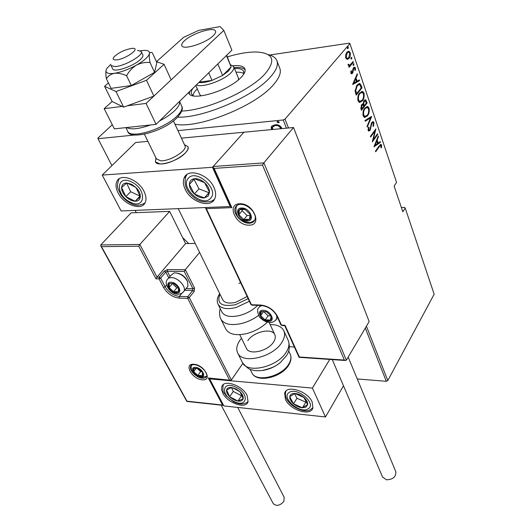 <?xml version="1.0" encoding="UTF-8"?>
<svg xmlns="http://www.w3.org/2000/svg" width="532" height="532" viewBox="0 0 532 532"><rect width="100%" height="100%" fill="white"/><g stroke="black" fill="none" stroke-linecap="round" stroke-linejoin="round"><path stroke-width="0.8" d="M188.714 243.53L182.609 237.558M269.711 55.022L349.298 43.145L349.896 43.577L285.012 119.135L288.49 127.979M271.932 129.555L271.3 128.564L271.253 126.949L271.952 126.011L275.104 124.801C277.644 124.395 279.785 125.326 281.521 127.587L281.707 128.624M286.435 128.179L283.204 119.986L177.947 130.633M134.716 135.002L98.021 138.712L111.933 165.598M135.115 210.393L136.285 212.66M349.896 43.577L396.566 182.376L394.119 186.1L402.824 211.809L405.191 208.032L434.159 294.196L387.795 380.56L386.292 381.298L357.251 378.957M386.292 381.298L365.298 328.078M278.422 122.759L276.999 122.141L277.837 121.289L279.273 122.28L278.422 122.759L278.848 122.274L277.418 121.655L276.999 122.141M405.191 208.032L404.566 207.4L401.374 207.513M347.21 59.424L345.7 57.988L345.64 54.829L346.917 52.163L349.078 51.245L350.222 52.641C350.621 55.275 350.229 57.197 349.039 58.414L347.21 59.424M353.348 62.211L349.025 67.411L348.793 66.719L349.431 65.948L348.181 65.256L348.101 64.392L348.699 64.232L349.192 65.19L350.136 64.904L353.115 61.526L353.348 62.211L352.61 62.311L348.832 66.846M350.887 73.163L350.974 70.869L351.506 70.902L351.426 72.538L352.284 72.658L353.002 68.801L353.574 67.717L354.771 67.178L355.389 67.936L355.376 70.317L354.824 70.337L354.871 68.595L354.478 68.109L353.827 68.369L352.536 73.31L351.426 73.835L350.887 73.163M361.195 85.439L362.006 87.827L356.254 95.108L355.722 93.546L355.083 90.819L357.058 85.014L359.845 83.497L361.195 85.439L360.47 85.526L361.275 87.913L362.006 87.827M367.113 102.949L361.467 110.31L360.975 108.88L361.594 104.704L363.09 103.986L364.028 100.608L365.59 99.83L367.113 102.949L366.388 103.028L361.261 109.705M371.695 116.508L367.246 127.155L367.007 126.456L370.611 117.851L365.225 121.263L364.985 120.558L371.336 116.548M377.527 133.771L377.74 134.397L372.314 141.918L374.947 131.105L370.638 137.03L370.418 136.398L375.885 128.897L373.264 139.67L377.527 133.771M379.269 146.712L375.692 151.766L375.479 151.141L379.11 146.014L381.025 144.378L381.544 145.05L381.517 147.643L380.978 147.849L380.693 145.422L378.584 146.766M366.415 326.183L387.795 380.56M373.983 146.779L378.272 135.959L378.498 136.638L377.115 140.042L378.146 143.075L380.194 141.658L380.427 142.337L373.983 146.779M373.943 122.553L373.497 126.383L373.012 126.137L373.378 123.298L372.859 122.666L371.968 123.125L370.046 130.387L368.743 131.098L368.144 130.38L368.43 127.195L368.982 127.334L368.743 129.688L369.102 130.141L369.8 129.781L371.755 122.473L373.271 121.722L373.943 122.553L373.225 122.619L373.358 123.244M367.479 115.83L364.453 117.432L363.19 115.936C362.698 112.438 363.236 109.818 364.806 108.082L367.792 106.56L369.062 108.102C369.527 111.527 369.002 114.101 367.479 115.83L364.752 117.505M362.378 100.847L359.333 102.39L358.009 100.834C357.504 97.29 358.056 94.656 359.652 92.947L362.651 91.477L363.988 93.087C364.467 96.551 363.928 99.138 362.378 100.847L359.672 102.47M352.623 84.528L357.251 73.768L357.504 74.507L356.008 77.878L357.125 81.157L359.333 79.933L359.579 80.658L352.623 84.528M353.8 65.27L353.082 65.177L353.334 63.907L353.807 63.7L353.8 65.27L353.168 65.356M351.652 58.932L350.927 58.826L351.187 57.549L351.659 57.35L351.652 58.932L351.027 59.019M348.141 48.538L347.403 48.425L347.669 47.142L348.141 46.949L348.141 48.538L347.516 48.631M98.021 138.712L97.841 138.154L112.285 124.767M283.204 119.986L285.012 119.135M380.42 144.485L380.832 145.11L381.544 145.05M380.832 145.11L380.952 145.702M380.998 147.683L381.517 147.643M377.973 136.684L378.498 136.638M376.589 140.082L377.115 140.042M376.483 140.348L377.427 143.128L378.146 143.075M379.602 142.071L380.427 142.337M379.708 142.396L374.069 146.28M376.669 141.133L375 145.236L377.487 143.527L376.669 141.133L376.144 141.173M374.475 145.276L375 145.236M377.035 134.456L377.74 134.397M372.786 139.71L373.264 139.67L372.553 140.648M370.418 136.398L374.229 131.165L374.947 131.105M374.94 130.194L374.708 131.125M372.433 122.706L371.462 122.945M371.349 123.178L371.968 123.125M370.997 124.162L371.516 124.116M370.225 128.877L370.744 128.83M369.594 130.007L369.321 130.446L370.046 130.387M369.321 130.446L368.669 131.072M368.377 127.387L368.982 127.334M369.102 130.141L368.018 129.755L368.743 129.688M368.377 130.207L368.716 130.174M372.526 121.781L373.225 122.619M370.864 116.84L370.438 117.865M365.118 120.937L370.611 117.851M366.708 106.553L368.337 108.176L369.062 108.102M368.337 108.176L368.55 109.047M367.166 115.298L366.754 115.903M366.462 107.544L364.327 108.774M362.944 114.925L364.141 116.501L365.058 116.481M365.025 108.734C363.768 110.157 363.349 112.292 363.755 115.138L364.866 116.435L367.26 115.185C368.49 113.768 368.902 111.667 368.503 108.88L367.359 107.511L364.307 108.807M363.03 115.211L363.755 115.138M362.312 104.039L363.09 103.986M362.358 104.019L362.95 103.946M364.826 99.896L365.703 101.007L366.435 100.934M365.703 101.007L366.388 103.028M362.957 103.999L363.502 105.848L364.227 105.768L366.322 103.042L365.211 100.821L364.247 101.266L363.675 103.866L364.227 105.768M364.686 100.874L363.649 101.193M360.723 107.85L361.102 108.967L361.833 108.894L363.649 106.526L362.764 104.89L361.827 105.349L361.833 108.894M362.279 104.944L361.228 105.27M360.789 108.069L361.521 107.996M361.148 105.416L361.827 105.349M363.083 103.933L363.675 103.866M363.575 101.339L364.247 101.266M361.521 91.477L363.263 93.166L363.988 93.087M363.263 93.166L363.482 94.058M362.172 100.162L361.647 100.927M361.294 92.468L359.047 93.825M357.75 99.783L359.02 101.472L359.971 101.446M359.878 93.612C358.601 95.015 358.169 97.157 358.588 100.043L359.752 101.393L362.152 100.189C363.409 98.792 363.828 96.678 363.416 93.858L362.232 92.435L359.147 93.699M357.856 100.122L358.588 100.043M361.275 87.913L356.054 94.516M358.894 83.537L360.47 85.526M355.11 91.118L355.888 93.772L356.62 93.685L361.195 87.9L359.991 84.967L359.406 84.535L357.285 85.685L355.775 90.526L356.62 93.685M358.568 84.595L356.327 86.064M355.077 90.606L355.775 90.526M356.546 85.772L357.285 85.685M356.892 74.58L357.504 74.507M355.403 77.958L356.008 77.878M355.329 78.124L356.387 81.25L357.125 81.157M358.694 80.285L358.847 80.751L359.579 80.658M358.847 80.751L352.636 84.202M355.529 78.962L353.727 83.039L356.413 81.556L355.529 78.962L354.924 79.042M353.122 83.112L353.727 83.039M350.947 70.975L351.506 70.902M350.781 72.625L351.426 72.538M350.814 72.871L351.326 72.944M354.053 67.278L354.651 68.036L355.389 67.936M354.046 68.169L353.155 68.395M353.122 68.462L353.827 68.369M352.916 69.14L353.481 69.067M352.763 70.576L353.348 70.503M352.49 72.312L353.108 72.232M352.217 72.724L351.798 73.403L352.536 73.31M351.798 73.403L351.366 73.808M353.275 63.993L354.059 64M353.321 64.099L353.128 65.283M348.101 64.824L348.759 64.731M348.134 65.057L349.132 65.17M351.127 57.642L351.911 57.656M351.173 57.755L350.98 58.946M348.048 51.298L349.484 52.748L350.222 52.641M348.959 57.523L348.3 58.513L349.039 58.414M348.3 58.513L347.137 59.418M347.928 52.242L346.219 53.213M345.64 57.795L346.405 58.52L347.296 58.454M347.157 52.854L346.239 57.35L347.15 58.414L348.806 57.715L349.69 53.28L348.753 52.156L346.418 52.961M345.547 57.449L346.239 57.35M347.602 47.235L348.4 47.262M347.662 47.368L347.463 48.558M272.79 129.476L271.719 128.079L271.3 128.564M271.719 128.079L271.892 126.071M280.643 128.724L280.723 127.215C279.406 125.466 277.771 124.741 275.829 125.04L273.056 126.436M275.829 125.04L272.477 127.221L272.504 128.451L273.222 129.436M280.723 127.215L280.304 127.707C278.987 125.958 277.352 125.226 275.41 125.532M280.404 128.751L280.304 127.707M279.307 122.154L278.848 122.274M181.725 111.042C206.103 110.47 249.721 91.058 264.87 74.061C276.194 60.488 273.514 53.14 256.83 52.01C248.577 51.83 238.755 53.446 227.377 56.858M268.028 54.57C272.524 55.614 275.436 57.536 276.753 60.322C278.648 64.691 276.394 70.41 269.977 77.473C253.172 96.704 202.798 118.31 177.575 117.16M238.536 79.74L238.356 77.925M243.862 73.635C242.2 72.518 239.58 72.039 235.995 72.199M197.299 88.857L197.046 89.103C194.619 91.504 193.249 93.659 192.923 95.567M234.472 68.495C239.433 68.276 242.486 69.22 243.616 71.335L243.742 74.148M188.594 92.541L188.86 93.2C191.606 101.778 229.292 90.507 241.202 77.273C244.587 73.715 245.784 70.836 244.8 68.641C243.383 66.101 239.46 65.143 233.016 65.769M245.126 69.832C243.377 67.837 239.699 67.085 234.1 67.591M174.942 124.156C197.219 129.309 254.828 106.593 273.016 85.226C279.373 78.118 281.588 72.339 279.659 67.89L277.052 61.1M189.611 91.551L189.312 93.865M193.369 95.833L191.6 94.171C190.822 92.608 191.267 90.653 192.943 88.292M199.793 94.516L200.976 95.9M230.655 64.784L233.701 66.613C234.379 68.129 233.521 70.124 231.121 72.598C223.826 80.452 201.927 88.166 196.428 84.881M198.908 82.453C202.107 82.945 206.469 82.267 211.995 80.405L222.649 75.438L228.62 70.922L231.141 66.939L226.718 55.255M217.814 63.96L222.649 75.438L231.141 66.939L226.426 55.541M199.221 82.147L211.995 80.405L208.743 72.831M184.451 144.644L187.789 146.526C188.607 148.169 187.796 150.31 185.349 152.957C178.1 161.143 157.585 167.248 155.437 161.947L155.962 157.891L155.437 161.947L159.966 163.903C170.592 164.967 191.68 151.693 187.789 146.526L184.451 144.644M214.024 187.57C215.806 191.593 216.118 195.144 214.968 198.217C211.423 208.85 190.882 202.459 185.123 189.173C183.188 184.996 182.848 181.292 184.099 178.067C187.577 167.593 208.451 174.07 214.024 187.57M118.104 192.883C123.936 204.973 142.004 211.337 145.309 202.286C146.526 199.267 146.107 195.656 144.059 191.447C138.38 179.184 120.019 172.714 116.761 181.645C115.457 184.797 115.903 188.541 118.104 192.883M102.21 175.081L212.454 167.281L230.223 206.536L121.123 210.958L102.21 175.081L135.594 142.51L147.909 141.339M212.454 167.281L243.929 132.215L181.439 138.154M230.223 206.536L230.635 206.044M222.782 393.135L221.585 389.677L221.804 386.691C223.766 378.97 242.552 385.427 247.154 395.555L248.058 401.746C246.01 409.547 227.49 403.123 222.782 393.135M312.171 402.006C307.749 391.06 286.608 384.45 284.64 393.221L285.431 399.352C289.98 410.125 310.808 416.722 312.882 407.858L312.171 402.006M312.404 388.074L325.484 416.968L223.872 405.923L209.621 378.884L312.404 388.074L329.774 359.433M289.415 346.711L294.389 347.017M325.484 416.968L343.486 385.786M209.621 378.884L209.954 378.425M131.956 48.372C124.887 49.582 118.922 52.409 114.054 56.844C112.372 58.959 113.03 59.983 116.036 59.916C125.173 59.617 141.851 47.614 132.249 48.359L131.956 48.372M137.489 50.36L141.199 51.438C144.192 54.902 124.242 66.447 114.885 66.58L111.035 65.529L112.691 68.941C114.114 72.691 132.867 66.493 140.049 59.843C142.463 57.682 143.381 56.026 142.789 54.876M156.395 158.782L160.504 160.757C169.808 161.655 188.262 150.057 184.87 145.549L173.419 120.87M195.211 243.443L185.582 243.57L157.046 277.125L139.843 244.441L169.655 211.37L131.085 212.86L100.748 244.953L139.843 244.441L138.759 246.203L101.472 246.642L100.761 245.91L100.748 244.953M185.582 243.57L169.655 211.37M101.472 246.642L186.998 401.188L222.569 405.032L208.291 377.979L230.303 380.234L231.373 379.981L242.871 363.336M229.465 379.861L187.696 298.352L179.218 298.106C172.694 297.315 167.474 293.764 163.57 287.46L159.061 278.881L155.982 278.835L157.046 277.125L159.201 277.159L164.355 271.081L167.48 269.591L185.309 269.711L199.593 252.421M222.569 405.032L223.613 405.431M208.291 377.979L209.581 378.392M181.858 293.298L179.357 296.391L187.836 296.623L187.696 298.352L189.272 297.594L194.227 291.376L194.499 287.945L185.309 269.711L184.218 271.44L167.334 271.3L170.007 276.467M344.317 360.058L262.502 165.026L214.13 168.405L231.859 207.633L206.336 208.65L251.43 304.736L260.84 305.042C268.208 305.94 273.754 309.704 277.478 316.321L281.475 325.118L285.026 325.285L284.746 325.69L299.064 357.351L299.356 356.992L344.317 360.058L345.281 360.49L346.359 360.211L369.161 321.534L293.518 127.507L243.929 132.215L213.159 166.496L263.865 162.878L293.518 127.507M262.502 165.026L263.865 162.878L346.359 360.211M214.13 168.405L213.139 167.354L213.159 166.496M231.859 207.633L230.855 206.522M206.336 208.65L205.359 207.54M268.095 320.723L270.416 320.184C271.653 319.286 271.885 317.91 271.107 316.068L266.512 311.719L261.265 311.526C260.048 312.444 259.829 313.82 260.62 315.649L265.182 319.958L268.095 320.723M267.922 319.885L270.416 320.184L271.107 316.068L266.512 311.719L261.265 311.526L260.62 315.649L265.182 319.958L267.922 319.885M263.553 311.426L268.075 315.822L271.001 315.935M263.54 311.526L260.62 315.649M268.075 315.822L265.182 319.958M176.278 292.434L178.3 291.855C179.317 290.944 179.39 289.581 178.526 287.772L174.017 283.569L169.316 283.483C168.318 284.421 168.258 285.784 169.136 287.579L173.612 291.742L176.278 292.434M176.092 291.629L178.3 291.855L178.526 287.772L174.017 283.569L169.316 283.483L169.136 287.579L173.612 291.742L176.092 291.629M177.508 273.169C181.931 274.14 185.169 276.687 187.231 280.816L187.557 281.601M186.572 287.972L187.936 286.283L187.643 281.814C184.897 276.527 180.794 273.548 175.334 272.876L173.991 272.989L170.965 275.317L168.431 278.342M172.335 283.376L176.77 287.885L178.533 287.925M172.315 283.736L169.136 287.579M176.77 287.885L173.612 291.742M200.305 376.224L202.227 375.865L202.852 375.18L202.539 372.46L198.396 368.656L193.774 368.437L193.163 369.94L193.695 371.708L197.811 375.472L200.305 376.224M200.138 375.492L202.227 375.865L202.539 372.46L198.396 368.656L193.967 368.29L193.695 371.708L197.811 375.472L200.138 375.492M197.166 368.403L200.637 371.582L201.881 371.688M196.202 368.29L193.695 371.708M200.637 371.582L197.811 375.472M246.994 220.241L249.475 219.397C250.785 218.2 250.998 216.517 250.12 214.349L245.072 209.468C242.725 208.517 240.843 208.591 239.427 209.681C238.143 210.898 237.95 212.587 238.841 214.735L243.849 219.57L246.994 220.241M246.801 219.297L249.475 219.397L250.12 214.349L245.072 209.468L239.427 209.681L238.841 214.735L243.849 219.57L246.801 219.297M242.286 209.402L242.133 210.712L247.107 215.527L250.073 215.427M242.133 210.712L238.841 214.735M247.107 215.527L243.849 219.57M131.464 184.225L126.689 182.988C123.584 183.114 121.895 184.644 121.615 187.57C121.575 190.609 122.992 193.635 125.865 196.647C128.864 199.553 131.956 201.083 135.148 201.242C138.24 201.169 139.963 199.686 140.322 196.793C140.421 193.761 139.018 190.702 136.112 187.616L131.464 184.225M131.557 185.136L126.689 182.988L121.615 187.57L125.865 196.647L135.148 201.242L140.322 196.793L136.112 187.616L131.557 185.136M126.616 183.048L130.639 191.726L140.069 196.115M130.639 191.726L125.865 196.647M139.876 196.281L135.148 201.242M236.088 388.978L231.746 387.509C228.84 387.183 227.111 388.008 226.572 389.969C226.246 392.037 227.284 394.292 229.684 396.732C232.218 399.106 234.964 400.563 237.93 401.088C240.823 401.441 242.572 400.649 243.171 398.714C243.55 396.659 242.525 394.385 240.098 391.898L236.088 388.978M236.042 389.524L231.746 387.509L226.572 389.969L229.684 396.732L237.93 401.088L243.171 398.714L240.098 391.898L236.042 389.524M231.546 387.582L233.295 391.432L241.508 395.755L241.947 395.555M233.295 391.432L229.684 396.732M241.508 395.755L237.93 401.088M306.02 407.08L307.656 404.633C307.868 402.325 306.612 399.924 303.885 397.431C301.012 395.03 298.006 393.707 294.861 393.461C291.829 393.414 290.12 394.498 289.734 396.719C289.581 399.027 290.851 401.407 293.538 403.848C296.357 406.209 299.33 407.519 302.442 407.791L306.02 407.08M305.155 406.029L307.656 404.633L303.885 397.431L294.861 393.461L289.734 396.719L293.538 403.848L302.442 407.791L305.155 406.029M294.535 393.64L296.976 398.262L305.84 402.172L306.392 401.84M296.976 398.262L293.538 403.848M305.84 402.172L302.442 407.791M208.118 196.168L209.542 192.298C209.468 188.913 207.806 185.688 204.561 182.636C201.169 179.736 197.778 178.433 194.386 178.725C191.148 179.277 189.465 181.193 189.359 184.484C189.505 187.863 191.174 191.041 194.366 194.02C197.685 196.86 201.023 198.157 204.388 197.924L208.118 196.168M207.108 194.951L209.542 192.298L204.561 182.636L194.386 178.725L189.359 184.484L194.366 194.02L204.388 197.924L207.108 194.951M194.526 178.765L194.02 179.344L198.975 188.847L208.943 192.71L209.468 192.132M194.02 179.344L189.359 184.484M198.975 188.847L194.366 194.02M208.943 192.71L204.388 197.924M281.102 361.866C275.702 366.561 269.518 369.421 262.549 370.458M247.846 340.62C253.584 331.749 271.732 327.566 274.738 334.535C275.789 336.709 275.377 339.243 273.495 342.129C267.968 351.107 249.495 355.429 246.502 348.54L246.303 348.127M270.136 324.6C276.913 324.52 281.421 326.468 283.676 330.438C285.345 333.916 284.687 337.973 281.707 342.608C272.843 357.258 242.652 364.36 237.791 353.195C235.882 349.424 236.627 345.075 240.025 340.161L241.495 338.279M221.718 311.646L221.984 312.191C224.856 316.447 230.815 317.531 239.872 315.436C246.968 313.441 252.9 310.083 257.668 305.355M178.227 208.644L222.815 299.995C224.89 303.074 229.245 303.832 235.882 302.262L247.134 296.524M240.717 282.858L238.875 283.29M225.661 328.743L225.987 329.408C229.412 334.515 236.421 335.878 247.008 333.498C255.047 331.29 261.83 327.493 267.35 322.113M237.711 407.432L284.194 497.347L283.902 501.35C280.105 505.706 276.56 506.471 273.262 503.638L273.162 503.438M348.181 357.125L395.768 471.598C396.26 476.692 393.188 479.438 386.545 479.831L382.588 477.071M213.099 35.83C215.247 33.789 216.059 32.179 215.52 31.002C213.977 26.467 192.192 33.336 184.518 40.691C182.183 42.833 181.306 44.528 181.877 45.772C183.294 50.314 205.638 43.265 213.099 35.83M127.367 105.762L146.081 103.414L223.812 30.417L220.095 26.6L198.715 30.364L183.573 37.366L156.521 61.659M108.442 82.959L104.578 86.324L112.126 101.526L104.179 108.668L122.194 106.413M104.179 108.668L114.353 128.864L156.056 124.368L231.899 50.188L223.812 30.417M146.081 103.414L156.056 124.368M110.915 64.259L107.052 68.236L106.187 69.865C105.303 72.99 108.069 74.134 114.48 73.296C118.244 72.931 122.287 73.742 126.609 75.73L131.311 85.532L154.566 72.332L156.834 62.577L152.425 52.954C150.962 51.956 149.958 52.216 149.425 53.725C149.878 51.671 148.508 50.547 145.329 50.36L140.534 50.726M106.094 70.171C105.669 72.179 105.762 75.039 106.373 78.756L111.121 88.379L131.311 85.532M106.373 78.756C108.215 75.883 110.915 74.061 114.48 73.296C121.316 72.119 128.651 69.386 136.491 65.104C140.827 62.922 145.342 62.071 150.037 62.53L154.566 72.332M126.609 75.73C129.023 71.248 132.322 67.704 136.491 65.104C144.046 60.741 148.355 56.944 149.425 53.725C149.073 55.647 149.279 58.587 150.037 62.53M112.126 101.526L123.65 107.118L153.888 96.086L171.144 79.88L164.069 64.299L156.388 61.612M104.578 86.324L115.996 91.537L123.65 107.118M115.996 91.537L146.493 80.305L153.888 96.086M146.493 80.305L164.069 64.299M370.558 126.669L371.083 126.623M363.349 105.409L364.081 105.336M355.702 93.226L356.433 93.14M202.207 379.788C191.926 379.243 183.188 363.13 193.941 364.28C204.468 364.786 213.059 381.191 202.207 379.788M191.693 365.045L190.662 366.375C188.893 370.232 196.488 377.893 202.333 378.186C204.634 378.345 206.097 377.66 206.729 376.131C207.327 375.978 206.788 374.322 205.099 371.163C202.054 367.399 198.449 365.218 194.293 364.62C191.7 364.806 190.489 365.391 190.662 366.375M186.1 288.55L192.936 288.696L192.803 290.412L187.836 296.623L189.272 297.594L231.373 379.981M155.982 278.835L138.759 246.203M194.227 291.376L192.803 290.412L184.744 290.233M166.516 285.052L165.133 286.715C168.684 292.447 173.425 295.672 179.357 296.391L179.218 298.106M168.804 277.897L165.771 272.045L160.631 278.13L165.133 286.715L163.57 287.46M194.499 287.945L192.936 288.696L184.218 271.44M159.201 277.159L159.061 278.881L160.631 278.13L159.201 277.159M164.355 271.081L165.771 272.045L167.334 271.3L167.48 269.591M239.666 203.789C253.146 202.752 262.994 225.422 249.182 225.142C236.075 226.06 225.98 203.962 239.666 203.789M249.328 223.201C252.221 223.061 254.136 221.837 255.074 219.536C255.087 217.402 256.384 217.309 253.046 211.49C248.936 206.542 244.654 204.168 240.191 204.361C237.764 204.488 236.122 205.611 235.25 207.739C232.577 213.665 241.801 223.746 249.328 223.201M237.824 204.893L235.25 207.739M285.026 325.285L299.356 356.992M282.126 325.544L280.883 324.826L281.847 325.531L284.76 325.67M280.869 324.793L276.886 316.035L277.478 316.321M276.866 316.001L276.886 316.035C273.435 309.877 268.221 306.352 261.239 305.474L260.84 305.042M261.538 305.481L251.829 305.168L250.858 304.444M252.135 305.175L250.871 304.477L205.412 207.666M268.394 321.368C276.168 322 270.841 310.329 263.274 310.309C255.54 309.797 260.946 321.315 268.394 321.368M276.793 315.842L276.673 318.695L275.124 320.743M277.531 317.451L276.673 318.695C276.886 319.606 272.71 323.223 269.405 322.465C266.372 322.159 263.599 320.843 261.092 318.528C258.419 317.218 256.61 309.238 258.2 308.467L259.669 306.505L262.236 305.534M176.611 293.072C183.6 293.531 177.741 282.106 170.998 282.239C164.049 281.9 169.961 293.172 176.611 293.072M187.936 286.283L184.065 291.07C182.862 293.099 180.76 294.136 177.761 294.183C171.324 294.608 163.73 284.467 167.015 280.038C167.713 278.435 169.169 277.631 171.377 277.618C177.768 277.391 186.306 286.489 184.065 291.07L182.469 292.899M200.604 376.769C207.181 377.594 201.941 367.665 195.583 367.353C189.04 366.628 194.326 376.443 200.604 376.769M191.613 365.105C189.173 371.376 196.853 377.381 201.495 377.64L206.622 376.191M247.333 220.999C255.706 221.113 249.694 207.42 241.555 208.032C233.229 208.085 239.333 221.571 247.333 220.999M254.742 220.281L253.598 221.073M254.888 219.989C252.268 222.004 250.193 222.828 248.663 222.456C243.377 221.804 233.967 218.526 236.361 206.403L236.826 205.465M131.61 181.977C116.069 173.991 115.131 195.251 130.293 202.147C145.449 210.286 147.271 189.272 131.61 181.977M144.997 202.918C140.029 205.911 135.201 205.99 130.513 203.164C126.709 201.202 123.517 198.416 120.944 194.812L117.931 188.528C117.632 186.945 116.767 185.887 118.716 179.69L119.235 178.745M144.844 203.177L143.474 203.936M236.434 387.469C222.702 379.968 219.769 394.352 233.309 401.075C246.715 408.616 250.339 394.478 236.434 387.469M308.075 408.875C317.265 404.121 297.228 386.578 289.235 392.43C280.504 397.424 299.982 414.362 308.075 408.875M210.546 198.343C219.769 189.618 195.989 168.238 188.242 178.38C179.63 187.404 202.619 207.892 210.546 198.343M214.363 199.447L212.494 200.604M242.16 361.999L242.499 362.678C247.413 373.943 277.431 366.98 286.163 352.29C289.102 347.642 289.727 343.559 288.038 340.041L283.968 331.077M251.623 372.32L251.915 372.905C256.131 382.555 281.282 376.836 288.57 364.38C291.037 360.41 291.536 356.912 290.08 353.886L288.69 350.847M258.658 315.356C253.678 319.067 248.158 321.734 242.12 323.363C231.467 325.797 224.444 324.487 221.046 319.446L220.773 318.907M249.382 301.298L236.068 307.536C226.971 309.664 220.999 308.62 218.147 304.41C216.557 301.185 217.076 297.594 219.709 293.644M219.982 294.189C216.391 303.553 221.558 307.064 235.496 304.716L248.138 298.652M179.523 101.419C180.089 103.78 178.546 106.786 174.895 110.443C171.098 114.127 165.984 117.632 159.553 120.95M150.416 124.98C138.992 129.03 131.025 129.888 126.53 127.554M127.494 130.899L127.733 131.377C130.865 139.377 165.08 128.737 177.329 115.737C181.385 111.6 182.808 108.322 181.598 105.888L179.55 101.386M381.025 144.378L380.546 144.411M380.367 145.449L379.981 145.475M373.271 121.722L372.553 121.788M367.792 106.56L367.067 106.633M364.866 116.435L364.141 116.501M365.59 99.83L364.866 99.91M362.651 91.477L361.92 91.557M359.752 101.393L359.02 101.472M359.845 83.497L359.113 83.591M351.719 72.891L350.98 72.99M354.771 67.178L354.066 67.271M349.192 65.19L348.447 65.29M349.078 51.245L348.34 51.351M347.15 58.414L346.405 58.52M271.253 126.949L271.679 126.463M243.616 71.335L243.769 71.694M244.959 69.027L244.8 68.641M195.816 85.479L199.919 94.796M233.807 66.879L238.469 78.197M186.765 175.168L184.099 178.067M144.471 134.27L156.528 159.055M246.502 348.54L239.733 334.655M274.918 334.934L269.139 322.439M141.299 51.651L142.889 55.089M186.865 401.447L100.761 245.91M223.347 405.384L186.865 401.434M230.303 380.234L209.123 378.345M345.281 360.49L299.09 357.331M230.888 206.596L213.139 167.354M260.361 305.441L259.523 306.612M223.24 384.656C222.01 394.059 224.424 391.938 225.954 395.668L233.289 401.594C239.307 404.752 244.241 404.752 248.105 401.594M286.036 391.013C281.355 402.358 303.459 414.827 310.449 409.613L312.922 407.725M214.356 199.287C213 201.741 202.672 204.142 195.131 198.343C186.473 192.032 183.427 184.584 185.987 176.012M237.791 353.195L242.499 362.678C246.343 367.206 249.295 369.56 251.357 369.733C254.549 370.472 254.881 371.01 261.983 370.538C274.918 367.579 276.979 364.859 280.43 362.438L286.529 355.562C289.528 351.187 290.12 346.192 288.291 340.58M250.133 369.288L251.915 372.905C256.717 383.306 281.362 377.68 288.657 365.171C291.197 361.048 291.669 357.285 290.08 353.886M225.987 329.408L221.046 319.446C218.506 315.163 219.935 308.819 220.235 308.64M218.147 304.41L221.984 312.191M273.262 503.638L221.186 405.151M382.688 477.31L332.274 359.599M181.598 105.888C183.314 108.395 181.931 112.199 177.442 117.299C164.614 131.451 129.369 140.495 127.733 131.377L125.871 127.627"/></g></svg>
